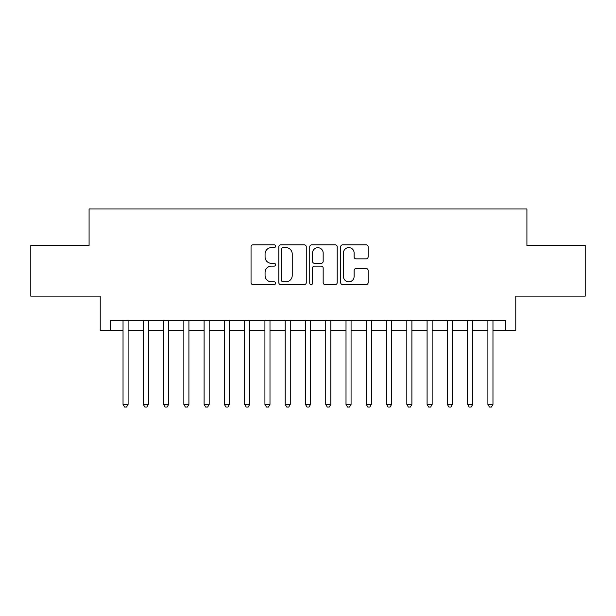 <?xml version="1.0" encoding="UTF-8"?>
<svg xmlns="http://www.w3.org/2000/svg" width="616" height="616" viewBox="0 0 616 616"><rect width="100%" height="100%" fill="white"/><g stroke="black" fill="none" stroke-linecap="round" stroke-linejoin="round"><path stroke-width="0.92" d="M275.568 246.215A1.394 1.394 0 0 0 274.174 244.829L253.037 244.829A1.987 1.987 0 0 0 251.043 246.816L251.043 282.629A1.987 1.987 0 0 0 253.037 284.623L274.174 284.623A1.394 1.394 0 0 0 275.568 283.229A1.394 1.394 0 0 0 274.174 281.835L271.44 281.835A6.368 6.368 0 0 1 265.072 275.468L265.072 272.48A6.368 6.368 0 0 1 271.44 266.112L274.174 266.112A1.394 1.394 0 0 0 275.568 264.726A1.394 1.394 0 0 0 274.174 263.332L271.44 263.332A6.368 6.368 0 0 1 265.072 256.964L265.072 253.977A6.368 6.368 0 0 1 271.44 247.609L274.174 247.609A1.394 1.394 0 0 0 275.568 246.215M366.15 258.851A1.987 1.987 0 0 0 368.137 256.864L368.137 246.816A1.987 1.987 0 0 0 366.15 244.829L342.673 244.829A1.987 1.987 0 0 0 340.679 246.816L340.679 282.629A1.987 1.987 0 0 0 342.673 284.623L366.15 284.623A1.987 1.987 0 0 0 368.137 282.629L368.137 270.493A1.987 1.987 0 0 0 366.15 268.499L356.102 268.499A1.987 1.987 0 0 0 354.108 270.493L354.108 276.515A5.321 5.321 0 0 1 348.787 281.835A5.321 5.321 0 0 1 343.466 276.515L343.466 252.93A5.321 5.321 0 0 1 348.787 247.609A5.321 5.321 0 0 1 354.108 252.93L354.108 256.864A1.987 1.987 0 0 0 356.102 258.851L366.15 258.851M110.364 330.6L110.364 320.466L505.636 320.466L505.636 330.6L515.777 330.6L515.777 296.142L585.2 296.142L585.2 245.468L526.919 245.468L526.919 208.978L89.081 208.978L89.081 245.468L30.8 245.468L30.8 296.142L100.223 296.142L100.223 330.6L123.031 330.6M306.26 246.816A1.987 1.987 0 0 0 304.265 244.829L280.788 244.829A1.987 1.987 0 0 0 278.802 246.816L278.802 282.629A1.987 1.987 0 0 0 280.788 284.623L304.265 284.623A1.987 1.987 0 0 0 306.26 282.629L306.26 246.816M311.735 244.829L335.212 244.829A1.987 1.987 0 0 1 337.198 246.816L337.198 282.629A1.987 1.987 0 0 1 335.212 284.623L325.163 284.623A1.987 1.987 0 0 1 323.169 282.629L323.169 268.106A1.987 1.987 0 0 0 321.182 266.112L314.514 266.112A1.987 1.987 0 0 0 312.528 268.106L312.528 283.229A1.394 1.394 0 0 1 311.134 284.623A1.394 1.394 0 0 1 309.74 283.229L309.74 246.816A1.987 1.987 0 0 1 311.735 244.829M128.097 330.6L143.305 330.6M148.371 330.6L163.571 330.6M168.638 330.6L183.845 330.6M188.912 330.6L204.112 330.6M209.178 330.6L224.386 330.6M229.452 330.6L244.652 330.6M249.719 330.6L264.926 330.6M269.993 330.6L285.193 330.6M290.267 330.6L305.467 330.6M310.533 330.6L325.733 330.6M330.807 330.6L346.007 330.6M351.074 330.6L366.281 330.6M371.348 330.6L386.548 330.6M391.614 330.6L406.822 330.6M411.888 330.6L427.088 330.6M432.155 330.6L447.362 330.6M452.429 330.6L467.629 330.6M472.695 330.6L487.903 330.6M492.969 330.6L505.636 330.6M282.983 247.609A1.394 1.394 0 0 0 281.589 249.003L281.589 280.442A1.394 1.394 0 0 0 282.983 281.835L285.863 281.835A6.368 6.368 0 0 0 292.23 275.468L292.23 253.977A6.368 6.368 0 0 0 285.863 247.609L282.983 247.609M323.169 253.03A5.321 5.321 0 0 0 317.848 247.709A5.321 5.321 0 0 0 312.528 253.03L312.528 261.338A1.987 1.987 0 0 0 314.514 263.332L321.182 263.332A1.987 1.987 0 0 0 323.169 261.338L323.169 253.03M128.097 320.466L128.097 404.389L123.031 404.389L123.031 320.466M128.097 404.389L126.58 407.022L124.555 407.022L123.031 404.389M148.371 320.466L148.371 404.389L143.305 404.389L143.305 320.466M148.371 404.389L146.847 407.022L144.822 407.022L143.305 404.389M168.638 320.466L168.638 404.389L163.571 404.389L163.571 320.466M168.638 404.389L167.121 407.022L165.096 407.022L163.571 404.389M188.912 320.466L188.912 404.389L183.845 404.389L183.845 320.466M188.912 404.389L187.387 407.022L185.362 407.022L183.845 404.389M209.178 320.466L209.178 404.389L204.112 404.389L204.112 320.466M209.178 404.389L207.661 407.022L205.636 407.022L204.112 404.389M229.452 320.466L229.452 404.389L224.386 404.389L224.386 320.466M229.452 404.389L227.928 407.022L225.903 407.022L224.386 404.389M249.719 320.466L249.719 404.389L244.652 404.389L244.652 320.466M249.719 404.389L248.202 407.022L246.177 407.022L244.652 404.389M269.993 320.466L269.993 404.389L264.926 404.389L264.926 320.466M269.993 404.389L268.476 407.022L266.443 407.022L264.926 404.389M290.267 320.466L290.267 404.389L285.193 404.389L285.193 320.466M290.267 404.389L288.742 407.022L286.717 407.022L285.193 404.389M310.533 320.466L310.533 404.389L305.467 404.389L305.467 320.466M310.533 404.389L309.016 407.022L306.984 407.022L305.467 404.389M330.807 320.466L330.807 404.389L325.733 404.389L325.733 320.466M330.807 404.389L329.283 407.022L327.258 407.022L325.733 404.389M351.074 320.466L351.074 404.389L346.007 404.389L346.007 320.466M351.074 404.389L349.557 407.022L347.524 407.022L346.007 404.389M371.348 320.466L371.348 404.389L366.281 404.389L366.281 320.466M371.348 404.389L369.823 407.022L367.798 407.022L366.281 404.389M391.614 320.466L391.614 404.389L386.548 404.389L386.548 320.466M391.614 404.389L390.097 407.022L388.072 407.022L386.548 404.389M411.888 320.466L411.888 404.389L406.822 404.389L406.822 320.466M411.888 404.389L410.364 407.022L408.339 407.022L406.822 404.389M432.155 320.466L432.155 404.389L427.088 404.389L427.088 320.466M432.155 404.389L430.638 407.022L428.613 407.022L427.088 404.389M452.429 320.466L452.429 404.389L447.362 404.389L447.362 320.466M452.429 404.389L450.904 407.022L448.879 407.022L447.362 404.389M472.695 320.466L472.695 404.389L467.629 404.389L467.629 320.466M472.695 404.389L471.178 407.022L469.153 407.022L467.629 404.389M492.969 320.466L492.969 404.389L487.903 404.389L487.903 320.466M492.969 404.389L491.445 407.022L489.42 407.022L487.903 404.389"/></g></svg>
